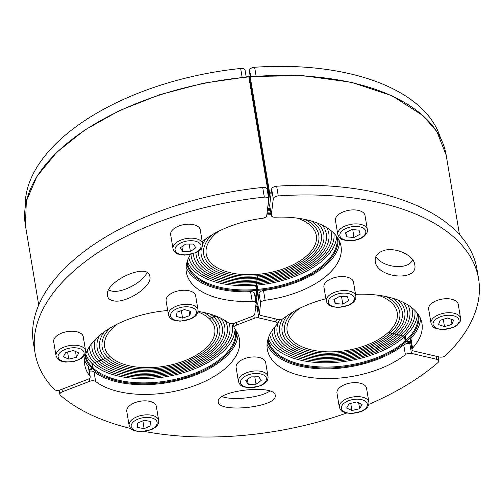 <?xml version="1.0" encoding="UTF-8"?>
<svg xmlns="http://www.w3.org/2000/svg" width="504" height="504" viewBox="0 0 504 504"><rect width="100%" height="100%" fill="white"/><g stroke="black" fill="none" stroke-linecap="round" stroke-linejoin="round"><path stroke-width="0.76" d="M275.272 396.232C275.354 407.377 218.78 413.123 218.339 402.016C214.981 390.707 274.705 383.764 275.253 395.401L275.272 396.232M222.107 396.61C233.188 400.768 260.562 397.593 269.861 391.079M411.075 343.98L409.853 343.696A4.612 2.394 170.5 0 0 403.748 344.944L405.374 354.659A4.612 2.394 -9.5 0 1 411.478 353.417L436.785 359.302A4.612 2.394 -9.5 0 1 438.801 360.864A4.612 2.394 -9.5 0 1 437.97 362.578A224.834 116.808 -9.5 0 1 368.815 404.359M346.481 413.097A224.834 116.808 -9.5 0 1 144.881 431.531M130.757 428.501A224.834 116.808 -9.5 0 1 60.417 395.312A4.612 2.394 -9.5 0 1 59.894 394.443A4.612 2.394 -9.5 0 1 62.42 391.759L89.706 381.308A4.612 2.394 -9.5 0 1 95.64 381.515L94.015 371.794A4.612 2.394 170.5 0 0 89.302 371.234M405.374 354.659A78.404 40.736 -9.5 0 1 322.239 378.517A78.404 40.736 -9.5 0 1 267.309 349.348A78.404 40.736 -9.5 0 1 276.715 324.727A4.612 2.394 -9.5 0 0 277.269 323.278L276.57 319.114M95.64 381.515A78.404 40.736 -9.5 0 0 186.14 388.445A78.404 40.736 -9.5 0 0 239.469 339.286A78.404 40.736 -9.5 0 0 234.366 328.4A4.612 2.394 -9.5 0 1 234.064 327.757A4.612 2.394 -9.5 0 1 236.597 325.074L254.287 318.295A4.612 2.394 -9.5 0 1 258.842 317.904L275.253 321.722A4.612 2.394 -9.5 0 1 277.269 323.278M267.063 344.396A78.404 40.736 170.5 0 0 325.156 368.896A78.404 40.736 170.5 0 0 403.748 344.944M94.015 371.794A78.404 40.736 170.5 0 0 179.997 379.978A78.404 40.736 170.5 0 0 238.09 334.524M258.439 308.467L257.216 308.183A4.612 2.394 170.5 0 0 255.534 308.026M382.379 251.036C393.687 246.185 413.683 254.621 414.767 264.695C418.578 281.849 377.156 278.435 375.253 261.444C374.674 256.725 377.055 253.26 382.379 251.036M375.808 256.693C383.204 268.147 408.87 270.264 412.587 259.724M478.579 278.869L476.954 269.149A224.834 116.808 170.5 0 0 276.652 186.222A4.612 2.394 170.5 0 0 271.656 189.076L269.678 205.412A4.612 2.394 170.5 0 0 269.684 205.777L271.31 215.498A4.612 2.394 -9.5 0 1 271.303 215.132L273.281 198.797A4.612 2.394 -9.5 0 1 278.277 195.936A224.834 116.808 -9.5 0 1 478.579 278.869A224.834 116.808 -9.5 0 1 445.731 355.471A4.612 2.394 -9.5 0 1 439.324 356.983L414.017 351.093A4.612 2.394 -9.5 0 1 412.001 349.537A4.612 2.394 -9.5 0 1 412.555 348.088L410.93 338.373A4.612 2.394 170.5 0 0 410.376 339.822L412.001 349.537M325.88 298.759A78.404 40.736 -9.5 0 0 283.897 318.156A4.612 2.394 -9.5 0 1 277.792 319.397L261.381 315.58A4.612 2.394 -9.5 0 1 259.365 314.024A4.612 2.394 -9.5 0 1 259.358 313.658L260.644 303.062A4.612 2.394 -9.5 0 1 265.117 300.258A78.404 40.736 -9.5 0 0 341.025 246.355A78.404 40.736 -9.5 0 0 275.184 217.211A4.612 2.394 -9.5 0 1 271.31 215.498M355.534 294.349A78.404 40.736 -9.5 0 1 421.968 323.467A78.404 40.736 -9.5 0 1 412.555 348.088M265.117 300.258L263.491 290.543A78.404 40.736 170.5 0 0 339.646 241.592M410.93 338.373A78.404 40.736 170.5 0 0 420.582 318.704M263.491 290.543A4.612 2.394 170.5 0 0 259.018 293.347L257.733 303.937A4.612 2.394 170.5 0 0 257.739 304.303L259.365 314.024M112.82 300.661C109.702 299.899 107.913 298.267 107.447 295.779C103.982 281.673 148.478 261.5 149.883 276.538C152.573 286.593 125.269 304.359 112.82 300.661M108.675 289.995L111.195 290.94C121.061 293.738 142.241 282.895 147.029 272.607M90.216 376.696L88.591 366.981A4.612 2.394 170.5 0 0 88.288 366.339L89.914 376.06A4.612 2.394 -9.5 0 1 90.216 376.696A4.612 2.394 -9.5 0 1 87.69 379.386L60.404 389.831A4.612 2.394 -9.5 0 1 54.224 389.416A224.834 116.808 -9.5 0 1 35.072 353.084A224.834 116.808 -9.5 0 1 264.323 197.146A4.612 2.394 -9.5 0 1 268.72 198.822A4.612 2.394 -9.5 0 1 268.726 199.193L266.748 215.523A4.612 2.394 -9.5 0 1 262.275 218.327A78.404 40.736 -9.5 0 0 202.217 241.63M268.72 198.822L267.095 189.107A4.612 2.394 170.5 0 0 262.697 187.431A224.834 116.808 170.5 0 0 33.447 343.369L35.072 353.084M89.914 376.06A78.404 40.736 -9.5 0 1 84.811 365.167A78.404 40.736 -9.5 0 1 167.725 310.514M198.034 311.396A78.404 40.736 -9.5 0 1 228.64 322.944A4.612 2.394 -9.5 0 0 234.574 323.146L252.265 316.373A4.612 2.394 -9.5 0 0 254.803 314.049L256.089 303.458A4.612 2.394 -9.5 0 0 256.082 303.093A4.612 2.394 -9.5 0 0 252.208 301.379A78.404 40.736 -9.5 0 1 186.367 272.236A78.404 40.736 -9.5 0 1 190.449 254.558M84.565 360.215A78.404 40.736 170.5 0 0 88.288 366.339M186.121 267.284A78.404 40.736 170.5 0 0 250.583 291.659L252.208 301.379M256.082 303.093L254.451 293.378A4.612 2.394 170.5 0 0 250.583 291.659M440.427 137.743A211 109.62 170.5 0 0 254.633 67.259A4.612 2.394 170.5 0 0 249.625 70.119L248.837 76.614M246.185 76.847L245.064 70.144A4.612 2.394 170.5 0 0 240.66 68.468A211 109.62 170.5 0 0 25.2 207.232M339.318 407.156L336.974 393.164A14.988 7.787 -9.5 0 1 345.845 384.193A14.988 7.787 -9.5 0 1 362.786 384.086A14.988 7.787 -9.5 0 1 366.547 388.212L368.884 402.205A14.988 7.787 170.5 0 0 365.129 398.078A14.988 7.787 170.5 0 0 348.188 398.185A14.988 7.787 170.5 0 0 339.318 407.156C341.41 412.366 342.474 411.113 344.673 412.562L350.998 413.601L362.118 411.207L365.614 409.04C368.052 407.119 369.142 404.838 368.884 402.205M356.807 401.953L362.099 404.429L359.654 408.712L351.918 410.521L346.626 408.045L349.07 403.761L356.807 401.953M359.654 408.712L358.672 402.822M350.721 403.376L351.918 410.521M238.436 381.465L236.099 367.473A14.988 7.787 -9.5 0 1 247.829 357.67A14.988 7.787 -9.5 0 1 264.934 360.769A14.988 7.787 -9.5 0 1 265.665 362.527L268.008 376.519A14.988 7.787 170.5 0 0 267.271 374.762A14.988 7.787 170.5 0 0 250.173 371.662A14.988 7.787 170.5 0 0 238.436 381.465C240.528 386.681 241.599 385.421 243.797 386.877L250.116 387.91L261.236 385.522L264.732 383.349C267.17 381.427 268.26 379.153 268.008 376.519M258.697 376.765L261.242 380.425L256.026 384.206L248.27 384.331L245.725 380.671L250.942 376.885L258.697 376.765M256.026 384.206L254.791 376.822M247.445 379.418L248.27 384.331M129.125 425.376L126.781 411.384A14.988 7.787 -9.5 0 1 126.725 410.647A14.988 7.787 -9.5 0 1 140.981 401.121A14.988 7.787 -9.5 0 1 156.347 406.438L158.691 420.43A14.988 7.787 170.5 0 0 143.319 415.113A14.988 7.787 170.5 0 0 129.068 424.639A14.988 7.787 170.5 0 0 129.125 425.376C131.216 430.592 132.281 429.332 134.48 430.788L140.799 431.821L151.918 429.433L155.415 427.26C157.853 425.338 158.949 423.064 158.691 420.43M137.283 427.361L137.346 423.158L144.232 420.26L151.049 421.558L150.986 425.754L144.1 428.658L137.283 427.361M144.1 428.658L142.878 420.827M150.255 421.407L150.986 425.754M168.437 314.773L166.093 300.781A14.988 7.787 -9.5 0 1 174.982 291.803A14.988 7.787 -9.5 0 1 195.659 295.835L198.003 309.828A14.988 7.787 170.5 0 0 177.326 305.796A14.988 7.787 170.5 0 0 168.437 314.773C170.528 319.99 171.593 318.73 173.792 320.185L180.111 321.218L191.23 318.83L194.733 316.657C197.171 314.735 198.261 312.461 198.003 309.828M177.131 312.127L184.388 309.582L190.739 311.308L189.832 315.586L182.574 318.131L176.224 316.399L177.131 312.127M181.32 310.653L182.574 318.131M189.038 310.848L189.832 315.586M56.038 355.748L53.695 341.756A14.988 7.787 -9.5 0 1 67.196 331.601A14.988 7.787 -9.5 0 1 83.267 336.811L85.604 350.803A14.988 7.787 170.5 0 0 69.539 345.593A14.988 7.787 170.5 0 0 56.038 355.748C58.981 362.389 61.267 360.656 65.602 362.08L74.138 361.444C80.949 358.968 84.439 356.851 84.622 355.112L85.604 350.803M76.457 357.254L68.746 359.119L63.372 356.693L65.709 352.403L73.42 350.545L78.794 352.964L76.457 357.254L75.487 351.477M67.549 351.962L68.746 359.119M173.011 248.711L170.667 234.719A14.988 7.787 -9.5 0 1 182.58 224.872A14.988 7.787 -9.5 0 1 199.616 228.18A14.988 7.787 -9.5 0 1 200.233 229.767L202.577 243.76A14.988 7.787 170.5 0 0 201.959 242.172A14.988 7.787 170.5 0 0 184.924 238.864A14.988 7.787 170.5 0 0 173.011 248.711C175.102 253.922 176.167 252.662 178.366 254.117L184.684 255.156L195.804 252.762L199.307 250.595C201.745 248.674 202.835 246.393 202.577 243.76M193.41 244.056L195.766 247.773L190.405 251.509L182.694 251.521L180.338 247.804L185.699 244.075L193.41 244.056M190.405 251.509L189.164 244.068M181.887 246.727L182.694 251.521M337.787 234.423L335.45 220.431A14.988 7.787 -9.5 0 1 348.944 210.275A14.988 7.787 -9.5 0 1 365.016 215.485L367.353 229.477A14.988 7.787 170.5 0 0 351.288 224.267A14.988 7.787 170.5 0 0 337.787 234.423C340.742 241.088 343.073 239.356 347.458 240.767C355.868 241.309 362.156 238.184 364.109 236.288C366.843 233.68 367.926 231.412 367.353 229.477M353.89 237.529L346.576 236.83L345.517 232.804L351.773 229.477L359.087 230.183L360.152 234.209L353.89 237.529L352.794 229.578M351.761 229.484L352.592 229.755M345.87 232.615L346.576 236.83M326.271 301.09L323.927 287.097A14.988 7.787 -9.5 0 1 329.011 279.846A14.988 7.787 -9.5 0 1 344.295 276.658A14.988 7.787 -9.5 0 1 353.493 282.152L355.837 296.144A14.988 7.787 170.5 0 0 346.639 290.651A14.988 7.787 170.5 0 0 331.355 293.838A14.988 7.787 170.5 0 0 326.271 301.09C328.362 306.306 329.427 305.046 331.626 306.501L337.945 307.534L349.064 305.147L352.567 302.973C355.005 301.052 356.095 298.777 355.837 296.144M333.843 299.697L339.828 296.232L347.3 296.705L348.781 300.642L342.796 304.107L335.33 303.635L333.843 299.697M334.599 299.263L335.33 303.635M341.498 296.339L342.796 304.107M431.014 323.24L428.671 309.248A14.988 7.787 -9.5 0 1 442.172 299.093A14.988 7.787 -9.5 0 1 458.243 304.303L460.58 318.295A14.988 7.787 170.5 0 0 444.515 313.085A14.988 7.787 170.5 0 0 431.014 323.24C433.106 328.457 434.171 327.197 436.37 328.652L442.695 329.685L453.814 327.298L457.311 325.124L460.291 321.206L460.58 318.295M453.55 320.072L452 324.368L444.503 326.624L438.568 324.576L440.118 320.273L447.615 318.024L453.55 320.072M451.137 319.24L452 324.368M444.503 326.624L443.287 319.322M268.235 338.404A76.098 39.532 170.5 0 0 327.335 362.786A76.098 39.532 170.5 0 0 404.851 336.407L402.765 335.922A73.565 38.216 -9.5 0 1 324.727 361.425A73.565 38.216 -9.5 0 1 269.766 334.631A73.565 38.216 170.5 0 0 324.727 361.425A73.565 38.216 170.5 0 0 402.765 335.922L400.674 335.437A71.026 36.899 -9.5 0 1 324.734 360.051A71.026 36.899 -9.5 0 1 272.147 333.554A71.026 36.899 -9.5 0 1 271.889 330.882A71.026 36.899 170.5 0 0 272.147 333.554A71.026 36.899 170.5 0 0 324.734 360.051A71.026 36.899 170.5 0 0 400.674 335.437L398.588 334.952A68.487 35.582 -9.5 0 1 325.357 358.691A68.487 35.582 -9.5 0 1 274.649 333.138A68.487 35.582 -9.5 0 1 274.611 327.146A68.487 35.582 170.5 0 0 274.649 333.138A68.487 35.582 170.5 0 0 325.357 358.691A68.487 35.582 170.5 0 0 398.588 334.952L396.497 334.467A65.955 34.266 -9.5 0 1 325.981 357.323A65.955 34.266 -9.5 0 1 277.15 332.716A65.955 34.266 -9.5 0 1 279.613 319.555A65.955 34.266 170.5 0 0 277.15 332.716A65.955 34.266 170.5 0 0 325.981 357.323A65.955 34.266 170.5 0 0 396.497 334.467L394.411 333.982A63.416 32.943 -9.5 0 1 326.605 355.956A63.416 32.943 -9.5 0 1 279.651 332.3A63.416 32.943 -9.5 0 1 282.372 318.994A63.416 32.943 170.5 0 0 279.651 332.3A63.416 32.943 170.5 0 0 326.605 355.956A63.416 32.943 170.5 0 0 394.411 333.982L392.32 333.497A60.877 31.626 -9.5 0 1 327.228 354.596A60.877 31.626 -9.5 0 1 282.152 331.878A60.877 31.626 -9.5 0 1 286.776 315.995A60.877 31.626 170.5 0 0 282.152 331.878A60.877 31.626 170.5 0 0 327.228 354.596A60.877 31.626 170.5 0 0 392.32 333.497L390.235 333.005A58.344 30.309 -9.5 0 1 327.852 353.228A58.344 30.309 -9.5 0 1 284.653 331.462A58.344 30.309 -9.5 0 1 292.522 312.234A58.344 30.309 170.5 0 0 284.653 331.462A58.344 30.309 170.5 0 0 327.852 353.228A58.344 30.309 170.5 0 0 390.235 333.005L388.143 332.52A55.805 28.993 -9.5 0 1 328.476 351.861A55.805 28.993 -9.5 0 1 287.154 331.04A55.805 28.993 -9.5 0 1 296.251 311.144L294.928 310.836L296.251 311.144A55.805 28.993 -9.5 0 1 299.565 308.379A55.805 28.993 170.5 0 0 296.251 311.144A55.805 28.993 170.5 0 0 287.154 331.04A55.805 28.993 170.5 0 0 346.979 350.425A55.805 28.993 170.5 0 0 397.24 312.619A55.805 28.993 -9.5 0 1 388.143 332.52L404.851 336.407A76.098 39.532 170.5 0 0 417.52 313.419M276.772 320.323A68.487 35.582 -9.5 0 1 277.301 319.284A68.487 35.582 170.5 0 0 276.772 320.323M85.743 354.224A76.098 39.532 170.5 0 0 92.144 363.516L110.162 356.624A55.805 28.993 -9.5 0 1 104.662 346.865A55.805 28.993 170.5 0 0 164.487 366.251A55.805 28.993 170.5 0 0 214.742 328.444A55.805 28.993 170.5 0 0 197.959 311.888A55.805 28.993 -9.5 0 1 209.242 318.685L211.497 317.822A58.344 30.309 170.5 0 0 203.547 312.404A58.344 30.309 -9.5 0 1 211.497 317.822L209.242 318.685A55.805 28.993 -9.5 0 1 214.742 328.444A55.805 28.993 -9.5 0 1 174.573 364.052A55.805 28.993 -9.5 0 1 110.162 356.624L107.906 357.481A58.344 30.309 170.5 0 0 175.253 365.255A58.344 30.309 170.5 0 0 217.243 328.022A58.344 30.309 170.5 0 0 211.497 317.822L213.746 316.959A60.877 31.626 170.5 0 0 210.206 314.093A60.877 31.626 -9.5 0 1 213.746 316.959L211.497 317.822A58.344 30.309 -9.5 0 1 217.243 328.022A58.344 30.309 -9.5 0 1 175.253 365.255A58.344 30.309 -9.5 0 1 107.906 357.481L105.657 358.344A60.877 31.626 170.5 0 0 175.928 366.452A60.877 31.626 170.5 0 0 219.744 327.606A60.877 31.626 170.5 0 0 213.746 316.959L216.002 316.096A63.416 32.943 170.5 0 0 215.951 316.052A63.416 32.943 -9.5 0 1 216.002 316.096L213.746 316.959A60.877 31.626 -9.5 0 1 219.744 327.606A60.877 31.626 -9.5 0 1 175.928 366.452A60.877 31.626 -9.5 0 1 105.657 358.344L103.402 359.207A63.416 32.943 170.5 0 0 176.602 367.655A63.416 32.943 170.5 0 0 222.245 327.184A63.416 32.943 170.5 0 0 216.002 316.096L216.002 316.096A63.416 32.943 -9.5 0 1 222.245 327.184A63.416 32.943 -9.5 0 1 176.602 367.655A63.416 32.943 -9.5 0 1 103.402 359.207L101.153 360.07A65.955 34.266 170.5 0 0 177.282 368.852A65.955 34.266 170.5 0 0 224.746 326.768A65.955 34.266 170.5 0 0 220.96 318.251A65.955 34.266 -9.5 0 1 224.746 326.768A65.955 34.266 -9.5 0 1 177.282 368.852A65.955 34.266 -9.5 0 1 101.153 360.07L98.897 360.933A68.487 35.582 170.5 0 0 177.956 370.056A68.487 35.582 170.5 0 0 227.254 326.346A68.487 35.582 170.5 0 0 225.338 320.676A68.487 35.582 -9.5 0 1 227.254 326.346A68.487 35.582 -9.5 0 1 177.956 370.056A68.487 35.582 -9.5 0 1 98.897 360.933L96.648 361.796A71.026 36.899 170.5 0 0 178.63 371.253A71.026 36.899 170.5 0 0 229.755 325.93A71.026 36.899 170.5 0 0 229.093 323.221A71.026 36.899 -9.5 0 1 229.755 325.93A71.026 36.899 -9.5 0 1 178.63 371.253A71.026 36.899 -9.5 0 1 96.648 361.796L94.393 362.659A73.565 38.216 170.5 0 0 179.311 372.45A73.565 38.216 170.5 0 0 232.256 325.515A73.565 38.216 170.5 0 0 231.865 323.694A73.565 38.216 -9.5 0 1 232.256 325.515A73.565 38.216 -9.5 0 1 179.311 372.45A73.565 38.216 -9.5 0 1 94.393 362.659L92.144 363.516A76.098 39.532 170.5 0 0 176.154 374.63A76.098 39.532 170.5 0 0 235.028 329.238M187.293 261.286A76.098 39.532 170.5 0 0 256.353 285.163L257.664 274.378A55.805 28.993 -9.5 0 1 206.218 253.928A55.805 28.993 170.5 0 0 266.043 273.313A55.805 28.993 170.5 0 0 316.298 235.507A55.805 28.993 170.5 0 0 297.184 218.119A55.805 28.993 -9.5 0 1 316.298 235.507A55.805 28.993 -9.5 0 1 257.664 274.378L257.5 275.726A58.344 30.309 170.5 0 0 318.799 235.091A58.344 30.309 170.5 0 0 305.103 219.473A58.344 30.309 -9.5 0 1 318.799 235.091A58.344 30.309 -9.5 0 1 257.5 275.726L257.336 277.074A60.877 31.626 170.5 0 0 321.3 234.669A60.877 31.626 170.5 0 0 311.756 221.155A60.877 31.626 -9.5 0 1 321.3 234.669A60.877 31.626 -9.5 0 1 257.336 277.074L257.172 278.422A63.416 32.943 170.5 0 0 323.801 234.253A63.416 32.943 170.5 0 0 317.501 223.114A63.416 32.943 -9.5 0 1 323.801 234.253A63.416 32.943 -9.5 0 1 257.172 278.422L257.008 279.77A65.955 34.266 170.5 0 0 326.302 233.831A65.955 34.266 170.5 0 0 322.516 225.313A65.955 34.266 -9.5 0 1 326.302 233.831A65.955 34.266 -9.5 0 1 257.008 279.77L256.845 281.119A68.487 35.582 170.5 0 0 328.803 233.415A68.487 35.582 170.5 0 0 326.888 227.739A68.487 35.582 -9.5 0 1 328.803 233.415A68.487 35.582 -9.5 0 1 256.845 281.119L256.681 282.467A71.026 36.899 170.5 0 0 331.311 232.999A71.026 36.899 170.5 0 0 330.681 230.385A71.026 36.899 -9.5 0 1 331.311 232.999A71.026 36.899 -9.5 0 1 256.681 282.467L256.517 283.815A73.565 38.216 170.5 0 0 333.906 233.239A73.565 38.216 -9.5 0 1 256.517 283.815L256.353 285.163A76.098 39.532 170.5 0 0 336.584 236.307M267.479 209.513A65.955 34.266 -9.5 0 1 270.283 209.349A65.955 34.266 170.5 0 0 267.479 209.513M267.315 210.861A63.416 32.943 -9.5 0 1 270.503 210.685A63.416 32.943 170.5 0 0 267.315 210.861M267.151 212.209A60.877 31.626 -9.5 0 1 270.73 212.02A60.877 31.626 170.5 0 0 267.151 212.209M266.988 213.557A58.344 30.309 -9.5 0 1 270.957 213.362A58.344 30.309 170.5 0 0 266.988 213.557M266.824 214.906A55.805 28.993 -9.5 0 1 271.177 214.704A55.805 28.993 170.5 0 0 266.824 214.906M414.849 310.351A73.565 38.216 -9.5 0 1 402.765 335.922A73.565 38.216 170.5 0 0 414.849 310.351M411.623 307.497A71.026 36.899 -9.5 0 1 412.247 310.111A71.026 36.899 -9.5 0 1 400.674 335.437A71.026 36.899 170.5 0 0 412.247 310.111A71.026 36.899 170.5 0 0 411.623 307.497M407.831 304.857A68.487 35.582 -9.5 0 1 409.746 310.527A68.487 35.582 -9.5 0 1 398.588 334.952A68.487 35.582 170.5 0 0 409.746 310.527A68.487 35.582 170.5 0 0 407.831 304.857M403.458 302.432A65.955 34.266 -9.5 0 1 407.245 310.949A65.955 34.266 -9.5 0 1 396.497 334.467A65.955 34.266 170.5 0 0 407.245 310.949A65.955 34.266 170.5 0 0 403.458 302.432M398.444 300.226A63.416 32.943 -9.5 0 1 404.744 311.365A63.416 32.943 -9.5 0 1 394.411 333.982A63.416 32.943 170.5 0 0 404.744 311.365A63.416 32.943 170.5 0 0 398.444 300.226M392.698 298.274A60.877 31.626 -9.5 0 1 402.242 311.787A60.877 31.626 -9.5 0 1 392.32 333.497A60.877 31.626 170.5 0 0 402.242 311.787A60.877 31.626 170.5 0 0 392.698 298.274M386.045 296.585A58.344 30.309 -9.5 0 1 399.741 312.203A58.344 30.309 -9.5 0 1 390.235 333.005A58.344 30.309 170.5 0 0 399.741 312.203A58.344 30.309 170.5 0 0 386.045 296.585M378.126 295.231A55.805 28.993 -9.5 0 1 397.24 312.619A55.805 28.993 170.5 0 0 378.126 295.231M94.393 362.659A73.565 38.216 -9.5 0 1 87.268 350.45A73.565 38.216 170.5 0 0 94.393 362.659M96.648 361.796A71.026 36.899 -9.5 0 1 89.649 349.373A71.026 36.899 -9.5 0 1 89.391 346.702A71.026 36.899 170.5 0 0 89.649 349.373A71.026 36.899 170.5 0 0 96.648 361.796M98.897 360.933A68.487 35.582 -9.5 0 1 92.15 348.957A68.487 35.582 -9.5 0 1 92.112 342.966A68.487 35.582 170.5 0 0 92.15 348.957A68.487 35.582 170.5 0 0 98.897 360.933M101.153 360.07A65.955 34.266 -9.5 0 1 94.651 348.541A65.955 34.266 -9.5 0 1 95.464 339.249A65.955 34.266 170.5 0 0 94.651 348.541A65.955 34.266 170.5 0 0 101.153 360.07M103.402 359.207A63.416 32.943 -9.5 0 1 97.159 348.119A63.416 32.943 -9.5 0 1 99.483 335.538A63.416 32.943 170.5 0 0 97.159 348.119A63.416 32.943 170.5 0 0 103.402 359.207M105.657 358.344A60.877 31.626 -9.5 0 1 99.66 347.703A60.877 31.626 -9.5 0 1 104.278 331.815A60.877 31.626 170.5 0 0 99.66 347.703A60.877 31.626 170.5 0 0 105.657 358.344M107.906 357.481A58.344 30.309 -9.5 0 1 102.161 347.281A58.344 30.309 -9.5 0 1 110.023 328.054A58.344 30.309 170.5 0 0 102.161 347.281A58.344 30.309 170.5 0 0 107.906 357.481M104.662 346.865A55.805 28.993 -9.5 0 1 117.067 324.198A55.805 28.993 170.5 0 0 113.753 326.964A55.805 28.993 170.5 0 0 104.662 346.865L104.662 346.865M256.517 283.815A73.565 38.216 -9.5 0 1 188.824 257.519A73.565 38.216 170.5 0 0 256.517 283.815M256.681 282.467A71.026 36.899 -9.5 0 1 191.205 256.442A71.026 36.899 -9.5 0 1 190.978 254.438A71.026 36.899 170.5 0 0 191.205 256.442A71.026 36.899 170.5 0 0 256.681 282.467M256.845 281.119A68.487 35.582 -9.5 0 1 193.706 256.026A68.487 35.582 -9.5 0 1 193.467 253.714A68.487 35.582 170.5 0 0 193.706 256.026A68.487 35.582 170.5 0 0 256.845 281.119M257.008 279.77A65.955 34.266 -9.5 0 1 196.207 255.604A65.955 34.266 -9.5 0 1 195.962 252.687A65.955 34.266 170.5 0 0 196.207 255.604A65.955 34.266 170.5 0 0 257.008 279.77M257.172 278.422A63.416 32.943 -9.5 0 1 198.708 255.188A63.416 32.943 -9.5 0 1 198.513 251.194A63.416 32.943 170.5 0 0 198.708 255.188A63.416 32.943 170.5 0 0 257.172 278.422M257.336 277.074A60.877 31.626 -9.5 0 1 201.209 254.766A60.877 31.626 -9.5 0 1 201.361 248.428A60.877 31.626 170.5 0 0 201.209 254.766A60.877 31.626 170.5 0 0 257.336 277.074M202.646 244.383A60.877 31.626 -9.5 0 1 205.834 238.883A60.877 31.626 170.5 0 0 202.646 244.383M257.5 275.726A58.344 30.309 -9.5 0 1 203.717 254.35A58.344 30.309 -9.5 0 1 211.579 235.122A58.344 30.309 170.5 0 0 203.717 254.35A58.344 30.309 170.5 0 0 257.5 275.726M206.218 253.928A55.805 28.993 -9.5 0 1 218.623 231.26A55.805 28.993 170.5 0 0 215.309 234.026A55.805 28.993 170.5 0 0 206.218 253.928M436.281 356.278L436.785 359.302M411.478 353.417L409.853 343.696M274.749 318.692L275.253 321.722M258.842 317.904L257.216 308.183M253.821 315.517L254.287 318.295M236.597 325.074L236.168 322.535M89.246 378.529L89.706 381.308M62.42 391.759L61.998 389.22M271.656 189.076L273.281 198.797M278.277 195.936L276.652 186.222M271.303 215.132L269.678 205.412M259.018 293.347L260.644 303.062M259.358 313.658L257.733 303.937M262.697 187.431L264.323 197.146M249.625 70.119L250.683 76.444M256.101 76.028L254.633 67.259M240.66 68.468L242.128 77.251M364.033 400.447A13.142 6.829 -9.5 0 1 357.065 412.656A13.142 6.829 -9.5 0 1 341.989 405.607A13.142 6.829 -9.5 0 1 364.033 400.447M265.803 376.834A13.142 6.829 -9.5 0 1 250.948 387.62A13.142 6.829 -9.5 0 1 243.697 377.187A13.142 6.829 -9.5 0 1 265.803 376.834M131.153 425.981A13.142 6.829 -9.5 0 1 150.765 417.715A13.142 6.829 -9.5 0 1 150.583 429.679A13.142 6.829 -9.5 0 1 131.153 425.981M178.315 308.152A13.142 6.829 -9.5 0 1 196.409 313.079A13.142 6.829 -9.5 0 1 175.72 320.33A13.142 6.829 -9.5 0 1 178.315 308.152M73.962 361.204A13.142 6.829 -9.5 0 1 58.653 354.299A13.142 6.829 -9.5 0 1 80.634 348.989A13.142 6.829 -9.5 0 1 73.962 361.204M200.472 244.226A13.142 6.829 -9.5 0 1 185.195 254.867A13.142 6.829 -9.5 0 1 178.485 244.276A13.142 6.829 -9.5 0 1 200.472 244.226M347.892 240.484A13.142 6.829 -9.5 0 1 344.875 229.011A13.142 6.829 -9.5 0 1 365.728 231.015A13.142 6.829 -9.5 0 1 347.892 240.484M332.81 295.98A13.142 6.829 -9.5 0 1 354.098 297.329A13.142 6.829 -9.5 0 1 337.037 307.207A13.142 6.829 -9.5 0 1 332.81 295.98M458.816 322.132A13.142 6.829 -9.5 0 1 437.466 328.545A13.142 6.829 -9.5 0 1 441.895 316.291A13.142 6.829 -9.5 0 1 458.816 322.132M267.574 340.83A76.791 39.892 170.5 0 0 325.174 368.027A76.791 39.892 170.5 0 0 405.852 341.75L410.899 342.922M255.679 306.81L258.262 307.409M89.132 370.245L92.648 368.903A76.791 39.892 170.5 0 0 179.941 379.115A76.791 39.892 170.5 0 0 236.445 331.317M92.32 368.317L92.648 368.903A0.693 0.548 -47.1 0 0 93.164 368.077A0.693 0.359 170.5 0 0 92.604 367.951M405.903 340.792A0.693 0.359 170.5 0 0 405.191 341.032A0.693 0.46 48 0 0 405.852 341.75A0.693 0.372 -76.9 0 0 406.142 341.05M404.473 336.754L405.191 341.032A76.098 39.532 -9.5 0 1 324.444 367.063A76.098 39.532 -9.5 0 1 267.971 339.274M235.563 329.981A76.098 39.532 -9.5 0 1 180.463 377.994A76.098 39.532 -9.5 0 1 93.164 368.077L92.446 363.806M270.144 208.53A76.791 39.892 170.5 0 0 267.7 208.706L269.577 193.202A212.612 110.458 -9.5 0 1 271.171 193.07M258.111 306.501L255.906 305.991L257.809 290.329A76.791 39.892 170.5 0 0 338.001 238.386M410.747 342.014L406.615 341.05A76.791 39.892 170.5 0 0 418.944 315.498M406.136 340.817A0.693 0.372 -76.9 0 0 406.356 341.145A0.693 0.372 -76.9 0 0 406.615 341.05A0.693 0.466 -132.9 0 1 405.941 340.339A0.693 0.359 170.5 0 0 405.833 340.584A0.693 0.693 0 0 0 406.356 341.145L410.773 342.172M249.486 77.219A0.693 0.359 -9.5 0 1 250.211 76.816L250.066 76.602A0.693 0.586 6.9 0 0 249.474 77.156L249.48 77.099A0.693 0.693 0 0 1 250.104 76.495L302.898 75.663L351.332 82.259L392.263 95.88L423.045 115.655L436.842 131.55L446.166 155.037L459.484 234.637M268.808 192.717A0.693 0.586 6.9 0 0 269.577 193.202L269.527 192.251A0.693 0.359 170.5 0 0 268.802 192.66M271.291 192.106A213.305 110.817 170.5 0 0 269.527 192.251L250.211 76.816A213.305 110.817 -9.5 0 1 446.166 155.037M257.034 289.844A0.693 0.586 6.9 0 0 257.809 290.329L257.746 289.378A0.693 0.359 170.5 0 0 257.027 289.781M337.119 237.044A76.098 39.532 -9.5 0 1 257.746 289.378L257.034 285.1M418.062 314.156A76.098 39.532 -9.5 0 1 405.941 340.339L405.229 336.067M85.075 356.649A76.791 39.892 170.5 0 0 92.043 368.323L89.006 369.482M186.631 263.718A76.791 39.892 170.5 0 0 256.442 290.449L255.402 299.023M267.807 193.36A212.612 110.458 -9.5 0 1 268.21 193.322L268.04 194.752M248.699 76.721L248.837 76.936A0.693 0.359 -9.5 0 1 249.48 77.188A0.693 0.359 -9.5 0 1 249.48 77.244L268.783 192.572M255.679 285.22L256.442 290.449A0.693 0.586 6.9 0 0 257.027 289.806A0.693 0.359 170.5 0 0 257.021 289.75A0.693 0.359 170.5 0 0 256.391 289.498A76.098 39.532 -9.5 0 1 187.028 262.162M268.21 193.322A0.693 0.586 6.9 0 0 268.796 192.679A0.693 0.359 170.5 0 0 268.796 192.623A0.693 0.359 170.5 0 0 268.159 192.371L268.21 193.322M268.349 196.585L268.802 192.824A0.693 0.693 0 0 0 268.796 192.623L249.48 77.188A0.693 0.693 0 0 0 248.737 76.614L203.528 83.192L159.799 94.676L119.561 110.546L84.659 130.07L56.694 152.365L36.95 176.419L26.34 201.159L25.402 225.446A213.305 110.817 -9.5 0 1 248.837 76.936L268.159 192.371A213.305 110.817 170.5 0 0 267.649 192.415M92.509 367.876A0.693 0.359 170.5 0 0 92.629 367.624A0.693 0.359 170.5 0 0 92.56 367.504A0.693 0.554 134.3 0 1 92.043 368.323L92.263 368.197M91.848 363.233L92.56 367.504A76.098 39.532 -9.5 0 1 85.472 355.093M257.008 289.699L256.246 285.169L257.021 289.75A0.693 0.693 0 0 1 257.027 289.945L255.704 300.856M438.801 360.864L438.102 356.7M233.352 323.505L234.064 327.757M59.894 394.443L59.182 390.191M258.136 306.659L255.767 306.104M267.561 208.814A0.693 0.693 0 0 0 267.662 208.814L270.163 208.631M405.833 340.584L405.096 336.187M89.025 369.596L92.194 368.386A0.693 0.693 0 0 0 92.629 367.624L91.898 363.283M25.402 225.446L38.72 305.046"/></g></svg>

